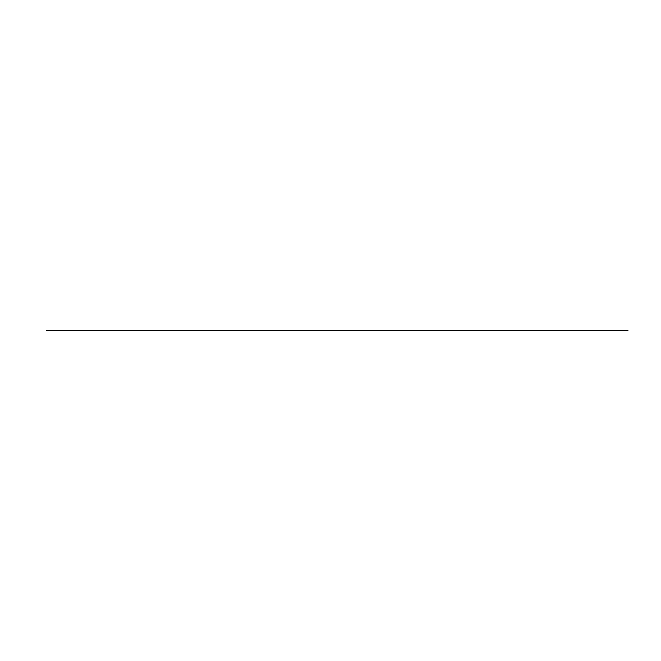 <?xml version="1.0" encoding="UTF-8"?>
<svg xmlns="http://www.w3.org/2000/svg" width="661" height="661" viewBox="0 0 661 661"><rect width="100%" height="100%" fill="white"/><g stroke="black" fill="none" stroke-linecap="round" stroke-linejoin="round"><path stroke-width="0.99" d="M46.427 330.5L627.95 330.5L46.427 330.5"/></g></svg>
